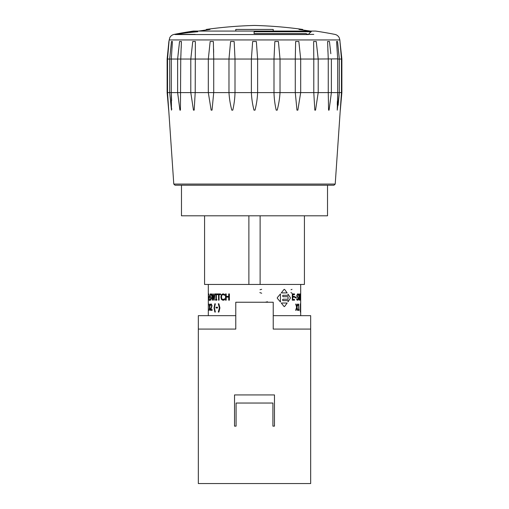 <?xml version="1.0" encoding="UTF-8"?>
<svg xmlns="http://www.w3.org/2000/svg" width="509" height="509" viewBox="0 0 509 509"><rect width="100%" height="100%" fill="white"/><g stroke="black" fill="none" stroke-linecap="round" stroke-linejoin="round"><path stroke-width="0.76" d="M198.332 328.101L198.332 315.663L235.775 315.663L208.315 315.663L208.315 284.455M218.895 303.803L219.913 307.926L218.895 312.055L218.291 312.055L219.424 307.926L218.291 303.803L218.889 303.803L219.907 307.926L218.889 312.055M215.339 303.803L214.416 307.926L215.339 312.055L214.836 312.055L214.054 307.926L214.836 303.803L215.332 303.803L214.423 307.926L215.332 312.055M210.351 304.083L209.765 307.169L210.351 310.325L209.638 307.76L209.084 310.325L209.53 307.207L209.091 304.083L209.644 306.622L210.344 304.083L209.765 307.169L210.344 310.325M209.275 304.083L209.651 306.622M224.628 298.745L224.628 299.718L223.941 300.094L223.044 300.285L221.46 299.496L220.868 297.059L221.453 294.654L223.044 293.82L224.628 294.367L224.628 295.354L222.999 294.526L221.899 295.156L221.472 297.059L221.918 298.961L223.006 299.566L224.622 298.745L224.622 299.718L223.037 300.285M216.847 299.534L216.853 300.17L215.479 300.17L215.479 299.534L215.918 299.534L215.918 294.571L215.479 294.571L215.479 293.928L216.847 293.928L216.847 294.571L216.382 294.571L216.389 299.534L216.847 299.534L216.847 300.17M216.847 293.928L216.847 294.571M209.803 298.745L210.421 299.566L210.936 298.509L209.791 295.602L210.44 293.82L211.152 294.259L211.152 295.233L210.44 294.539L210.02 295.525L211.235 298.389L210.427 300.285L209.784 299.788L209.784 298.745L210.427 299.566M208.811 299.432L208.811 300.17L208.385 300.17L208.385 293.928L208.805 293.928L208.811 294.673L208.442 294.673L208.805 300.17M300.685 315.663L300.685 284.455M298.917 309.688L299.247 310.325L298.287 310.325L298.287 309.688L298.688 309.688L298.681 305.508L298.293 305.508L298.293 304.936L298.732 304.064L298.917 309.688L299.241 309.688M298.293 305.508L298.732 304.064M299.928 300.17L299.674 294.991L299.171 300.17L298.719 293.928L299.298 299.12L299.769 293.928L300.011 299.171L300.323 293.928L299.935 300.17L299.68 294.991M300.005 299.171L300.215 293.928M295.055 297.822L295.055 297.065L296.244 297.065L296.244 297.822L295.061 297.822L295.061 297.065M284.55 306.564L284.079 306.539L281.292 303.02L284.086 306.539L284.556 306.564L284.079 306.539L284.556 306.564L287.159 303.02L281.299 303.02M281.292 292.904L284.073 289.392L284.576 289.392L284.073 289.392L281.299 292.904L287.159 292.904L284.582 289.392L284.079 289.392L284.582 289.392M280.446 301.99L277.316 298.293L277.316 297.631L280.446 293.935L280.453 301.99L277.31 298.293L277.31 297.631L280.453 293.935M288.049 301.742L288.043 300.615L282.979 300.615L282.61 300.145L282.979 299.228L288.043 299.228L288.043 296.702L282.979 296.702L282.61 295.78L282.979 295.309L288.043 295.309L288.049 294.183L288.049 295.309L282.985 295.309L282.616 295.78L282.985 296.702L288.049 296.702L288.049 299.228L282.985 299.228L282.616 299.693L282.985 300.615L288.049 300.615L288.049 301.742L290.321 298.293L290.321 297.631L288.049 294.183M292.3 300.17L292.3 293.928L294.514 293.928L294.514 294.673L292.777 294.673L292.777 296.378L294.507 296.378L294.514 297.116L292.777 297.116L292.777 299.432L294.507 299.432L294.514 300.17L292.306 300.17L292.306 293.928M297.625 300.285L296.741 299.788L296.741 298.745L297.631 299.566L298.185 298.509L296.753 295.602L297.65 293.82L298.382 294.259L298.382 295.233L297.644 294.539L297.103 295.525L298.459 298.389L298.255 299.712L297.625 300.285L296.747 299.788L296.747 298.745M300.431 300.17L300.437 299.534M297.466 310.325L296.811 307.76L296.085 310.325L295.684 310.325L296.626 307.207L295.704 304.083L296.13 304.083L296.83 306.622L297.81 304.083L297.014 307.169L297.81 310.325L297.466 310.325L296.811 307.76M295.684 310.325L296.62 307.207L295.71 304.083M296.823 306.622L297.485 304.083M300.38 312.055L300.386 303.803M209.498 297.065L209.504 297.822L208.983 297.822L208.983 297.065L209.498 297.065L209.498 297.822M214.97 293.928L214.162 300.17L213.71 300.17L213.112 294.991L212.558 300.17L212.183 300.17L211.547 293.928L212.393 299.12L212.94 293.928L213.309 293.928L213.92 299.171L214.556 293.928L214.97 293.928L214.155 300.17M220.55 293.928L220.55 294.673L219.067 294.673L219.074 300.17L218.546 300.17L218.546 294.673L217.19 294.673L217.184 293.928L220.543 293.928L220.543 294.673M229.394 293.928L229.394 300.17L228.7 300.17L228.7 297.116L226.187 297.116L226.187 300.17L225.532 300.17L225.532 293.928L226.181 293.928L226.187 296.378L228.7 296.378L228.7 293.928L229.394 293.928L229.394 300.17M212.151 309.606L212.151 310.325L210.637 310.325L210.637 309.447L211.712 305.712L211.267 304.675L210.701 305.222L210.688 304.337L211.273 303.956L212.043 305.667L210.923 309.606L212.145 309.606L212.145 310.325M217.528 307.22L217.528 307.977L216.013 307.977L216.013 307.22L217.521 307.22L217.521 307.977M310.611 328.769L310.668 328.101L310.611 328.769M273.225 315.663L310.668 315.663L310.668 328.101M310.668 328.769L310.668 483.55L198.332 483.55L198.332 328.769M310.611 329.081L273.225 329.081L273.225 302.244L235.775 302.244L235.775 329.081L198.389 329.081M234.528 426.128L234.528 394.927L274.472 394.927L274.472 426.128L272.913 426.128L272.913 403.039L236.087 403.039L236.087 426.128L234.528 426.128L236.087 426.128M198.332 395.862L198.325 382.533M198.332 396.988L198.325 397.344M198.332 381.165L198.325 335.679M198.332 335.8L198.325 326.046M198.332 416.095L198.325 397.071M211.28 303.956L212.037 305.667L210.917 309.606M210.701 305.222L211.267 304.675M226.187 293.928L226.181 296.378L228.7 296.378M228.7 297.116L226.181 297.116L226.181 300.17M218.546 294.673L217.184 294.673M219.067 294.673L219.067 300.17M213.316 293.928L213.92 299.171M211.871 293.928L212.387 299.12M213.112 294.991L212.558 300.17M261.664 289.335L260.035 289.723M259.844 292.599L261.696 293.248M292.02 289.335L291.033 289.723M290.919 292.599L292.039 293.248M267.486 301.761L265.456 302.2M300.431 294.571L300.437 293.928M300.514 299.534L300.514 294.571M298.357 295.233L297.65 294.539M297.631 299.566L298.185 298.509L296.76 295.602L297.65 293.82M292.777 299.432L294.514 299.432M294.514 297.116L292.777 297.116M292.777 296.378L294.514 296.378M294.514 294.673L292.777 294.673M208.315 298.427L208.315 297.498M209.6 295.309L209.708 295.78M209.708 296.232L209.6 296.702M209.6 299.228L209.708 299.693M209.708 300.145L209.6 300.615M299.298 299.12L299.597 293.928M299.165 300.17L298.726 293.928M300.647 294.673L300.654 293.928M300.685 300.17L300.692 293.928M298.688 309.688L298.688 305.508M298.293 310.325L298.293 309.688M300.596 307.932L300.603 307.258M208.442 297.116L208.442 299.432M208.811 296.378L208.805 297.116M208.442 294.673L208.442 296.378M208.811 293.928L208.805 294.673M210.44 294.539L210.02 295.525L211.229 298.389L210.421 300.285M210.446 293.82L211.146 294.259L211.146 295.233M216.382 294.571L216.382 299.534M215.918 294.571L215.479 294.571M215.479 299.534L215.918 299.534M222.999 294.526L221.899 295.156L221.466 297.059L221.911 298.961L223.006 299.566M223.044 293.82L224.622 294.367L224.622 295.354M209.638 307.76L209.256 310.325M235.775 31.068L235.775 29.446L273.225 29.446L273.225 31.068M310.325 31.068L298.993 29.446L302.772 29.446C286.758 27.2 270.667 25.87 254.5 25.45C238.333 25.87 222.242 27.2 206.228 29.446L210.007 29.446L198.675 31.068L206.228 29.955L206.228 29.446M313.792 34.389L308.454 34.389A412.163 42.781 90 0 0 308.339 34.542L175.013 34.542A416.057 415.821 90 0 1 175.809 34.389L174.135 34.389L175.809 34.389A416.057 415.821 90 0 1 180.154 33.581L178.36 33.581A416.483 416.483 0 0 0 174.135 34.389C172.163 34.822 170.712 35.935 169.771 37.723L168.886 41.496L167.13 58.999M308.339 34.542A416.057 195.882 -90 0 0 307.964 34.389A416.057 195.882 -90 0 0 305.915 33.581L254.067 33.581A416.483 2.36 -90 0 1 254.131 31.749L311.253 31.749A412.163 42.781 90 0 0 308.454 34.389L308.339 34.593M171.616 100.737L171.298 92.6L171.476 110.148L169.688 92.6L167.531 92.6L173.785 184.067L335.215 184.067L341.469 92.6L341.876 92.6L341.876 59.044L341.469 59.044L339.853 39.95L339.229 37.723C338.288 35.935 336.837 34.822 334.865 34.389A416.483 416.483 0 0 0 315.599 31.068L193.401 31.068A416.483 416.483 0 0 0 188.966 31.749L197.746 31.749A412.163 333.624 -90 0 0 175.942 34.389A412.163 333.624 -90 0 0 175.013 34.542M171.775 109.244L171.781 108.818M171.406 57.498L171.546 55.443M172.042 47.77L172.417 41.496L171.463 41.496L170.999 45.893M170.973 46.128L170.038 55.443M169.701 58.879L171.463 41.496M180.771 58.35L180.943 54.565M181.198 48.12L181.408 41.496L179.556 41.496L179.346 43.214M178.653 49.29L178.086 54.565M177.635 58.891L179.556 41.496M213.716 59.044L213.716 92.6L212.03 110.148L211.152 110.148L208.315 92.6L235.005 92.6C234.853 98.53 234.115 104.377 232.778 110.148L231.799 110.148C230.272 104.377 229.33 98.53 228.974 92.6L228.974 59.044L230.59 41.496L234.165 41.496L235.005 59.044L208.315 59.044L210.16 41.496L213.366 41.496L213.716 58.694M213.653 52.51L213.589 48.826M328.254 58.891L327.592 41.496L329.444 41.496L330.825 53.706M327.847 49.29L327.949 51.829M338.141 105.274L339.312 92.6L337.257 110.148L337.702 92.6L339.312 92.6L339.312 59.044L337.702 59.044L336.583 41.496L337.537 41.496L339.312 59.044L341.469 59.044L341.469 92.6L339.312 92.6M337.62 94.489L337.607 94.852M337.365 101.329L337.276 104.542M339.159 57.453L338.555 51.326M338.001 45.893L337.683 42.877M337.111 50.136L337.155 50.849M337.69 58.879L313.792 59.044L313.627 41.496L316.248 41.496L318.201 59.044L318.201 92.6L315.542 110.148L314.823 110.148L313.792 92.6L331.378 92.6L329.075 110.148L328.566 110.148L328.26 92.6L328.26 59.044M341.87 58.999L339.974 41.496M331.378 59.044L331.378 92.6L337.702 92.6L337.702 59.044M313.792 92.6L313.792 59.044L295.284 59.044L295.634 41.496L298.84 41.496L300.685 59.044L300.685 92.6L297.848 110.148L296.97 110.148L295.284 92.6L313.792 92.6M295.284 92.6L295.284 59.044L273.995 59.044L274.835 41.496L278.41 41.496L280.026 59.044L280.026 92.6C279.67 98.53 278.728 104.377 277.201 110.148L276.222 110.148C274.885 104.377 274.147 98.53 273.995 92.6L295.284 92.6M273.995 92.6L273.995 59.044L251.382 59.044L252.649 41.496L256.351 41.496L257.618 59.044L257.618 92.6C257.363 98.53 256.491 104.383 255.009 110.148L253.991 110.148C252.509 104.383 251.637 98.53 251.382 92.6L273.995 92.6M251.382 92.6L251.382 59.044L235.005 59.044L235.005 92.6L251.382 92.6M208.315 92.6L208.315 59.044L190.799 59.044L192.752 41.496L195.373 41.496L195.208 92.6L194.177 110.148L193.458 110.148L190.799 92.6L208.315 92.6M181.408 41.496L180.74 59.044L180.434 110.148L179.925 110.148L177.622 92.6L190.799 92.6L190.799 59.044L167.531 59.044L167.531 92.6L167.124 92.6L167.124 59.044L167.531 59.044L169.026 41.496M169.688 59.044L169.688 92.6L177.622 92.6L177.622 59.044M172.417 41.496L171.298 59.044L171.298 92.6M168.676 110.148L167.13 92.638M175.942 34.389L195.208 34.389M335.215 184.067L333.98 185.225L175.02 185.225L173.785 184.067M260.118 215.803L260.118 284.455L248.882 284.455L248.882 215.803M181.478 185.225L181.478 215.803L327.522 215.803L327.522 185.225M248.882 284.455L204.573 284.455L204.573 215.803M304.427 215.803L304.427 284.455L260.118 284.455M274.472 426.128L272.913 426.128M310.668 395.862L310.675 382.533M310.668 400.189L310.675 397.071M310.675 375.941L310.675 381.165M310.675 369.598L310.675 372.505M310.668 369.928L310.675 369.451M310.675 363.477L310.675 366.55M310.668 369.858L310.675 366.111M310.675 357.242L310.675 360.028M310.668 363.687L310.675 363.216M310.668 359.793L310.675 360.308M310.668 363.623L310.675 359.876M310.668 326.046L310.675 353.787M310.675 400.042L310.675 409.968M310.668 357.382L310.675 353.634M310.668 357.452L310.675 356.974M310.668 353.57L310.675 354.073M310.668 376.1L310.675 372.353M310.668 415.968L310.675 409.726M310.668 416.095L310.675 415.713M339.853 39.95L169.147 39.95M300.692 310.216L300.692 304.974M302.772 29.955L302.772 29.446M188.966 31.749A416.483 416.483 0 0 0 178.36 33.581M340.324 110.148L341.87 92.638"/></g></svg>

